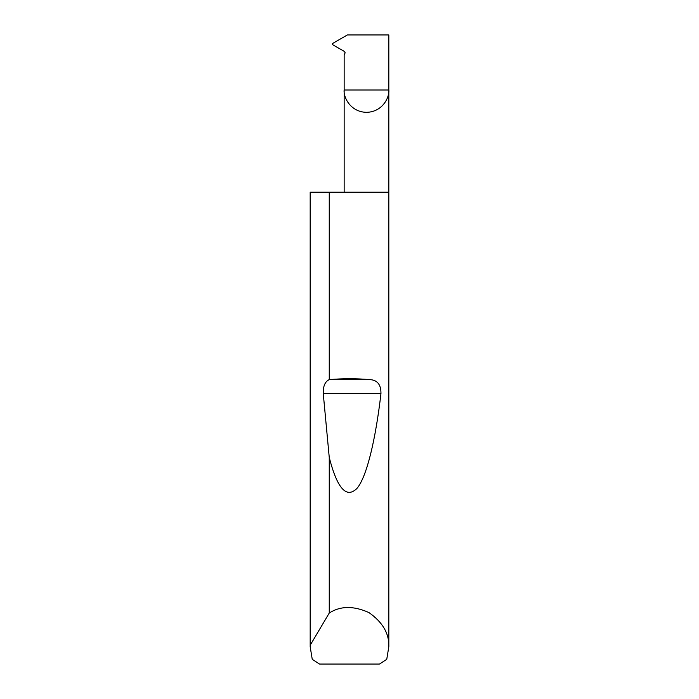<?xml version="1.0" encoding="UTF-8"?>
<svg xmlns="http://www.w3.org/2000/svg" width="699" height="699" viewBox="0 0 699 699"><rect width="100%" height="100%" fill="white"/><g stroke="black" fill="none" stroke-linecap="round" stroke-linejoin="round"><path stroke-width="1.05" d="M344.153 192.225L344.153 89.996L388.819 89.996L388.819 34.95L347.368 34.95L332.506 43.53L332.506 44.614L344.38 51.464L345.166 52.818L344.153 54.933L344.153 89.996C343.253 96.532 349.954 112.023 366.486 112.329C383.017 112.023 389.719 96.532 388.819 89.996L388.819 646.75L386.748 659.332L379.461 664.05L319.539 664.05L312.252 659.332L310.181 646.75L310.181 192.225L310.216 645.177L329.255 613.04C340.361 605.858 353.563 605.684 368.862 612.534C382.615 622.127 389.264 633.53 388.819 646.75M329.255 379.609L329.395 379.601C342.798 378.447 356.202 378.447 369.605 379.601C377.303 379.906 381.086 384.59 380.955 393.633C375.782 438.186 367.027 476.482 357.049 488.313C346.529 498.92 337.267 488.645 329.255 457.496L323.261 393.633C323.025 386.25 325.026 381.575 329.255 379.609L329.255 192.225L388.819 192.225M329.255 613.04L329.255 457.496M310.181 646.75L310.216 645.177M329.255 192.225L310.216 192.225M329.395 379.601L369.605 379.601M323.261 393.633L380.955 393.633"/></g></svg>
